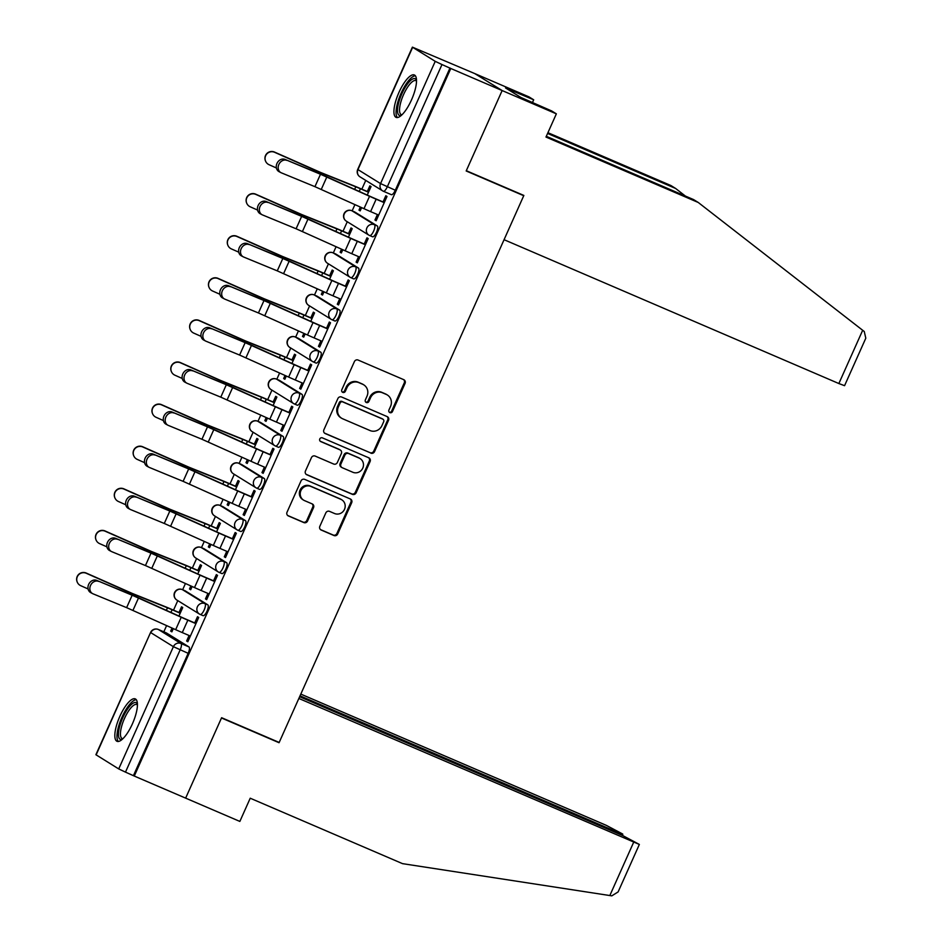 <?xml version="1.0" encoding="UTF-8"?>
<svg xmlns="http://www.w3.org/2000/svg" width="943" height="943" viewBox="0 0 943 943"><rect width="100%" height="100%" fill="white"/><g stroke="black" fill="none" stroke-linecap="round" stroke-linejoin="round"><path stroke-width="1.41" d="M389.872 412.621A2.027 1.933 121.8 0 0 392.477 411.525L405.066 383.388A2.9 2.758 121.8 0 0 403.71 379.652L358.104 360.049A2.9 2.758 121.8 0 0 354.391 361.617L341.802 389.754A2.027 1.933 121.8 0 0 342.745 392.371A2.027 1.933 121.8 0 0 345.35 391.286L346.977 387.644A9.3 8.817 121.8 0 1 358.87 382.646L362.678 384.284A9.3 8.817 121.8 0 1 366.992 396.237L365.365 399.879A2.027 1.933 121.8 0 0 366.308 402.496A2.027 1.933 121.8 0 0 368.913 401.412L370.54 397.769A9.3 8.817 121.8 0 1 382.434 392.771L386.241 394.41A9.3 8.817 121.8 0 1 390.555 406.362L388.929 410.005A2.027 1.933 121.8 0 0 389.872 412.621M389.259 412.197A2.027 1.933 121.8 0 0 391.675 411.03L404.264 382.893A2.9 2.758 121.8 0 0 403.639 379.616M342.132 391.946A2.027 1.933 121.8 0 0 344.549 390.791L346.175 387.149L346.977 387.644M365.695 402.072A2.027 1.933 121.8 0 0 368.112 400.916L369.739 397.274L370.54 397.769M200.305 614.482L202.981 615.626A5.917 1.862 -66.7 0 0 203.051 615.673A5.917 1.862 -66.7 0 0 207.047 611.088A5.917 1.862 -66.7 0 0 207.814 604.828L185.217 590.837A5.917 1.862 -66.7 0 0 185.146 590.789A5.917 1.862 -66.7 0 0 185.064 590.766M219.13 572.377L221.805 573.533A5.917 1.862 -66.7 0 0 221.888 573.568A5.917 1.862 -66.7 0 0 225.872 568.994A5.917 1.862 -66.7 0 0 226.638 562.735L204.053 548.743A5.917 1.862 -66.7 0 0 203.971 548.696A5.917 1.862 -66.7 0 0 203.888 548.673M237.966 530.284L240.642 531.428A5.917 1.862 -66.7 0 0 240.724 531.475A5.917 1.862 -66.7 0 0 244.708 526.901A5.917 1.862 -66.7 0 0 245.475 520.642L222.878 506.639A5.917 1.862 -66.7 0 0 222.807 506.603A5.917 1.862 -66.7 0 0 222.725 506.568M256.791 488.179L259.478 489.334A5.917 1.862 -66.7 0 0 259.549 489.37A5.917 1.862 -66.7 0 0 263.545 484.796A5.917 1.862 -66.7 0 0 264.299 478.537L241.714 464.545A5.917 1.862 -66.7 0 0 241.632 464.498A5.917 1.862 -66.7 0 0 241.549 464.475M275.627 446.086L278.303 447.23A5.917 1.862 -66.7 0 0 278.385 447.277A5.917 1.862 -66.7 0 0 282.37 442.703A5.917 1.862 -66.7 0 0 283.136 436.444L260.551 422.44A5.917 1.862 -66.7 0 0 260.468 422.405A5.917 1.862 -66.7 0 0 260.386 422.37M294.464 403.981L297.139 405.136A5.917 1.862 -66.7 0 0 297.21 405.184A5.917 1.862 -66.7 0 0 301.206 400.598A5.917 1.862 -66.7 0 0 301.96 394.339L279.376 380.347A5.917 1.862 -66.7 0 0 279.305 380.3A5.917 1.862 -66.7 0 0 279.211 380.277M313.288 361.888L315.964 363.043A5.917 1.862 -66.7 0 0 316.046 363.079A5.917 1.862 -66.7 0 0 320.031 358.505A5.917 1.862 -66.7 0 0 320.797 352.246L298.212 338.242A5.917 1.862 -66.7 0 0 298.129 338.207A5.917 1.862 -66.7 0 0 298.047 338.183M332.125 319.795L334.8 320.938A5.917 1.862 -66.7 0 0 334.871 320.985A5.917 1.862 -66.7 0 0 338.867 316.4A5.917 1.862 -66.7 0 0 339.633 310.141L317.037 296.149A5.917 1.862 -66.7 0 0 316.966 296.114A5.917 1.862 -66.7 0 0 316.883 296.078M350.949 277.69L353.625 278.845A5.917 1.862 -66.7 0 0 353.708 278.88A5.917 1.862 -66.7 0 0 357.692 274.307A5.917 1.862 -66.7 0 0 358.458 268.048L335.873 254.056A5.917 1.862 -66.7 0 0 335.791 254.009A5.917 1.862 -66.7 0 0 335.708 253.985M369.786 235.597L372.461 236.74A5.917 1.862 -66.7 0 0 372.544 236.787A5.917 1.862 -66.7 0 0 376.528 232.214A5.917 1.862 -66.7 0 0 377.294 225.955L354.698 211.951A5.917 1.862 -66.7 0 0 354.627 211.916A5.917 1.862 -66.7 0 0 354.544 211.88M411.443 100.029A23.08 7.249 -66.7 0 0 414.331 74.969A23.08 7.249 -66.7 0 0 398.995 92.32A23.08 7.249 -66.7 0 0 396.107 117.38A23.08 7.249 -66.7 0 0 411.443 100.029M132.362 723.953A23.08 7.249 -66.7 0 0 135.238 698.881A23.08 7.249 -66.7 0 0 119.902 716.232A23.08 7.249 -66.7 0 0 117.015 741.304A23.08 7.249 -66.7 0 0 132.362 723.953M319.842 526.3A2.9 2.758 121.8 0 0 321.186 530.037L333.987 535.53A2.9 2.758 121.8 0 0 337.7 533.974L351.68 502.713A2.9 2.758 121.8 0 0 350.336 498.977L304.73 479.386A2.9 2.758 121.8 0 0 301.006 480.942L287.026 512.202A2.9 2.758 121.8 0 0 288.381 515.939L303.835 522.575A2.9 2.758 121.8 0 0 307.548 521.019L313.536 507.64A2.9 2.758 121.8 0 0 312.192 503.904L304.518 500.615A7.768 7.367 121.8 0 1 301.159 490.124A7.768 7.367 121.8 0 1 310.86 486.435L340.883 499.342A7.768 7.367 121.8 0 1 344.254 509.833A7.768 7.367 121.8 0 1 334.541 513.511L329.543 511.365A2.9 2.758 121.8 0 0 325.818 512.921L319.842 526.3M546.315 136.311L693.565 199.574L698.268 202.486L545.973 137.053L556.358 113.844L551.655 110.932L520.949 97.494L505.542 87.947L533.691 99.805L528.988 96.881L474.777 73.589L502.147 90.552L466.184 170.978L523.742 195.708L279.175 742.447L221.617 717.717L185.641 798.132L134.271 776.054L450.789 68.485L441.984 64.548L387.302 186.797A5.917 1.862 113.3 0 1 383.365 191.252A5.917 1.862 113.3 0 1 383.294 191.205A5.917 5.611 121.8 0 1 382.587 190.84A5.917 5.917 0 0 0 383.365 191.252L391.369 194.682A5.917 1.862 113.3 0 1 391.298 194.647L383.447 191.276M412.633 47.35L357.951 169.599L380.548 183.59L435.23 61.342L412.397 47.15L474.777 73.589L502.147 90.552L450.789 68.485M370.835 453.159A2.9 2.758 121.8 0 0 374.548 451.591L388.54 420.342A2.9 2.758 121.8 0 0 387.184 416.606L341.578 397.003A2.9 2.758 121.8 0 0 337.865 398.571L323.873 429.819A2.9 2.758 121.8 0 0 325.229 433.556L370.033 452.664A2.9 2.758 121.8 0 0 373.758 451.096L387.738 419.847A2.9 2.758 121.8 0 0 387.101 416.57M370.104 461.528L356.124 492.788A2.9 2.758 121.8 0 1 352.411 494.344L306.805 474.753A2.9 2.758 121.8 0 1 305.449 471.017L311.438 457.638A2.9 2.758 121.8 0 1 315.151 456.07L333.657 464.027A2.9 2.758 121.8 0 0 337.37 462.459L341.342 453.583A2.9 2.758 121.8 0 0 339.987 449.846L320.738 441.572A2.027 1.933 121.8 0 1 319.854 438.825A2.027 1.933 121.8 0 1 322.388 437.87L368.76 457.791A2.9 2.758 121.8 0 1 370.104 461.528L369.314 461.033L355.334 492.293L356.124 492.788M166.227 632.859A5.917 1.862 113.3 0 1 166.31 632.894A5.917 1.862 113.3 0 1 166.392 632.93L188.977 646.933L180.973 643.491A5.917 1.862 113.3 0 1 180.16 649.88L125.478 772.128L118.712 768.922L95.891 754.718L150.574 632.482L96.127 754.919M365.754 180.408L361.841 189.166M354.933 204.607L352.14 210.843M347.272 221.735L343.004 231.271M336.097 246.701L333.303 252.948M328.435 263.84L324.18 273.364M317.272 288.806L314.479 295.041M309.599 305.933L305.343 315.457M298.436 330.899L295.642 337.134M290.774 348.038L286.507 357.562M279.611 372.992L276.818 379.239M271.938 390.131L267.682 399.655M260.775 415.097L257.981 421.332M253.113 432.236L248.846 441.76M241.938 457.19L239.157 463.437M234.277 474.329L230.021 483.853M223.114 499.295L220.32 505.531M215.452 516.422L211.185 525.946M204.277 541.388L201.484 547.624M196.615 558.527L192.348 568.051M185.453 583.493L182.659 589.729M177.779 600.62L173.524 610.145M166.616 625.586L163.823 631.822M134.271 776.054L125.478 772.128M435.23 61.342L441.984 64.548M360.356 207.059L358.988 210.124L360.273 210.678M358.988 210.124L360.179 210.867L361.629 207.625M377.4 214.532L374.949 220.014L376.233 220.568M374.949 220.014L376.151 220.756L387.007 196.474L385.817 195.731L383.035 201.955M358.576 256.626L356.112 262.119L357.314 262.861L368.183 238.567L366.98 237.825L364.198 244.048M348.427 237.153L352.211 228.677L351.02 227.935L348.474 233.616M341.531 249.152L340.152 252.229L341.437 252.771M340.152 252.229L341.354 252.972L342.804 249.73M356.112 262.119L357.397 262.673M339.739 298.731L337.288 304.212L338.478 304.954L349.346 280.672L348.156 279.93L345.374 286.142M329.59 279.258L333.386 270.782L332.184 270.04L329.649 275.71M322.695 291.246L321.327 294.322L322.6 294.876M321.327 294.322L322.518 295.065L323.968 291.823M337.288 304.212L338.572 304.766M320.915 340.824L318.451 346.317L319.653 347.059L330.521 322.765L329.319 322.023L326.537 328.247M310.766 321.351L314.549 312.876L313.359 312.133L310.813 317.815M303.87 333.351L302.491 336.415L303.776 336.969M302.491 336.415L303.693 337.158L305.143 333.928M318.451 346.317L319.736 346.859M302.078 382.917L299.626 388.41L300.817 389.153L311.685 364.87L310.483 364.128L307.701 370.34M291.929 363.456L295.725 354.969L294.522 354.226L291.988 359.908M285.034 375.444L283.654 378.52L284.939 379.074M283.654 378.52L284.857 379.263L286.307 376.021M299.626 388.41L300.911 388.964M283.242 425.022L280.79 430.515L281.992 431.246L292.849 406.963L291.658 406.221L288.876 412.445M273.093 405.549L276.888 397.074L275.698 396.331L273.152 402.013M266.197 417.549L264.83 420.613L266.115 421.167M264.83 420.613L266.02 421.356L267.47 418.114M280.79 430.515L282.075 431.057M264.417 467.115L261.965 472.608L263.156 473.351L274.024 449.057L272.822 448.314L270.04 454.538M254.268 447.642L258.064 439.167L256.861 438.424L254.315 444.106M247.372 459.642L245.993 462.718L247.278 463.261M245.993 462.718L247.196 463.461L248.646 460.219M261.965 472.608L263.238 473.162M245.581 509.22L243.129 514.701L244.331 515.444L255.188 491.162L253.997 490.419L251.215 496.643M235.432 489.747L239.227 481.272L238.025 480.529L235.491 486.211M228.536 501.747L227.169 504.811L228.454 505.365M227.169 504.811L228.359 505.554L229.809 502.313M243.129 514.701L244.414 515.255M226.756 551.313L224.293 556.806L225.495 557.549L236.363 533.255L235.161 532.512L232.379 538.736M216.607 531.84L220.391 523.365L219.2 522.622L216.654 528.304M209.711 543.84L208.332 546.916L209.617 547.459M208.332 546.916L209.535 547.659L210.984 544.417M224.293 556.806L225.577 557.36M207.92 593.418L205.468 598.899L206.658 599.642L217.527 575.36L216.336 574.617L213.554 580.829M197.771 573.945L201.566 565.458L200.364 564.727L197.83 570.397M190.875 585.933L189.508 589.01L190.781 589.564M189.508 589.01L190.698 589.752L192.148 586.511M205.468 598.899L206.753 599.453M189.095 635.511L186.631 641.004L187.834 641.747L198.702 617.453L197.5 616.71L194.718 622.934M178.946 616.038L182.73 607.563L181.539 606.82L178.993 612.502M523.742 195.708L522.045 194.659M367.251 195.06L371.047 186.584L369.845 185.842L367.31 191.523M172.05 628.038L170.671 631.103L171.956 631.657M170.671 631.103L171.874 631.845L173.323 628.616M186.631 641.004L187.916 641.546M133.47 775.57L188.164 653.322A5.917 1.862 -66.7 0 0 188.977 646.933M449.988 67.99L395.306 190.238A5.917 1.862 113.3 0 1 391.369 194.682M387.349 394.976L386.547 394.48A9.3 8.817 121.8 0 0 385.439 393.915L386.241 394.41M369.739 397.274A9.3 8.817 121.8 0 1 381.644 392.276L385.439 393.915M363.786 384.85L362.984 384.355A9.3 8.817 121.8 0 0 361.876 383.789L362.678 384.284M346.175 387.149A9.3 8.817 121.8 0 1 358.081 382.151L361.876 383.789M324.51 433.096L370.033 452.664M383.683 421.721A2.027 1.933 121.8 0 0 382.74 419.116L342.71 401.907A2.027 1.933 121.8 0 0 340.105 403.003L338.384 406.846A9.3 8.817 121.8 0 0 342.698 418.798L370.069 430.562A9.3 8.817 121.8 0 0 381.962 425.564L383.683 421.721M382.976 419.234L382.186 418.739A2.027 1.933 121.8 0 0 381.939 418.621L382.74 419.116M341.602 418.232L340.8 417.737A9.3 8.817 121.8 0 1 337.582 406.35L339.303 402.508A2.027 1.933 121.8 0 1 341.908 401.412L381.939 418.621M306.086 474.294L351.609 493.849A2.9 2.758 121.8 0 0 355.334 492.293M340.34 450.035L339.539 449.54A2.9 2.758 121.8 0 0 339.197 449.351L320.149 441.171M352.847 472.266A7.768 7.367 121.8 0 0 360.108 458.581A7.768 7.367 121.8 0 0 359.189 458.098L348.604 453.548A2.9 2.758 121.8 0 0 344.89 455.115L340.918 463.98A2.9 2.758 121.8 0 0 342.262 467.728L352.847 472.266M360.108 458.581L359.307 458.086A7.768 7.367 121.8 0 0 358.387 457.603L359.189 458.098M341.92 467.539L341.118 467.044A2.9 2.758 121.8 0 1 340.117 463.496L344.089 454.62A2.9 2.758 121.8 0 1 347.802 453.053L358.387 457.603M369.314 461.033A2.9 2.758 121.8 0 0 368.678 457.756M341.814 499.825L341.012 499.33A7.768 7.367 121.8 0 0 340.093 498.847L340.883 499.342M303.599 500.132L302.797 499.637A7.768 7.367 121.8 0 1 310.058 485.94L340.093 498.847M287.662 515.479L303.033 522.08A2.9 2.758 121.8 0 0 306.758 520.524L312.734 507.145A2.9 2.758 121.8 0 0 312.109 503.868M320.467 529.577L333.185 535.035A2.9 2.758 121.8 0 0 336.899 533.479L350.89 502.218A2.9 2.758 121.8 0 0 350.254 498.941M265.62 161.253L265.513 161.017A6.801 6.79 -23.8 0 1 274.519 152.071L274.625 152.306A6.801 6.79 156.2 0 0 265.62 161.253A6.801 6.79 156.2 0 0 269.073 164.719L276.405 167.984M368.513 192.231L360.426 188.765A14.793 0.66 24.1 0 0 355.794 186.82L322.789 173.571A14.793 0.66 -155.9 0 1 314.549 170.058L274.625 152.306M368.595 192.066L359.389 188.117A18.648 0.837 24.1 0 0 353.542 185.677L320.537 172.416L274.519 152.071M286.861 160.404A6.801 5.646 117.9 0 0 278.975 164.212A6.801 5.646 117.9 0 0 280.896 172.628A6.801 5.646 117.9 0 0 281.309 172.817L314.938 186.667L320.49 174.255L284.963 159.402A6.801 5.646 -62.1 0 0 277.077 163.21A6.801 5.646 -62.1 0 0 278.998 171.626A6.801 5.646 -62.1 0 0 279.411 171.815M384.308 202.497L375.114 198.549A14.793 0.66 -155.9 0 1 369.868 196.238L327.15 176.954A14.793 0.66 24.1 0 0 318.593 173.253L284.963 159.402M384.237 202.662L376.151 199.197A18.648 0.837 -155.9 0 1 369.538 196.274L320.49 174.255M378.685 215.075L370.599 211.609A18.648 0.837 -155.9 0 1 363.986 208.686L314.938 186.667M246.783 203.346L246.677 203.11A6.801 6.79 -23.8 0 1 255.683 194.164L255.789 194.399A6.801 6.79 156.2 0 0 246.783 203.346A6.801 6.79 156.2 0 0 250.237 206.812L257.569 210.077M349.688 234.335L341.602 230.858A14.793 0.66 24.1 0 0 336.957 228.925L303.952 215.664A14.793 0.66 -155.9 0 1 295.725 212.151L255.789 194.399M349.759 234.17L340.564 230.21A18.648 0.837 24.1 0 0 334.718 227.77L301.713 214.521L255.683 194.164M227.947 245.451L227.852 245.215A6.801 6.79 -23.8 0 1 236.858 236.269L236.952 236.504A6.801 6.79 156.2 0 0 227.947 245.451A6.801 6.79 156.2 0 0 231.4 248.917L238.744 252.17M330.852 276.429L322.765 272.951A14.793 0.66 24.1 0 0 318.121 271.018L285.128 257.757A14.793 0.66 -155.9 0 1 276.888 254.256L236.952 236.504M330.934 276.264L321.728 272.315A18.648 0.837 24.1 0 0 315.881 269.875L282.876 256.614L236.858 236.269M862.68 330.274L864.26 331.5L865.804 338.207L844.563 385.687L838.857 383.542L862.68 330.274L698.268 202.486M556.358 113.844L502.147 90.552L466.302 170.707L523.86 195.437L504.069 239.699L838.857 383.542M532.406 102.657L533.691 99.805M547.93 132.692L670.897 185.523L675.601 188.447L547.588 133.446M685.42 196.073L675.601 188.447M512.768 92.426L513.287 91.271M639.354 844.445L618.113 891.925L611.807 895.85L402.52 863.647L250.225 798.214L239.852 821.424L185.641 798.132L221.487 717.977L279.057 742.719L298.848 698.457L639.354 844.445L622.781 835.581L299.626 696.724M616.71 832.964L617.123 832.068L622.474 833.907L606.266 825.337L300.805 694.095M617.123 832.068L300.027 695.828M279.057 742.719L277.36 741.67M401.4 115.352A19.98 6.271 113.3 0 1 399.137 115.282A19.98 6.271 113.3 0 1 401.895 93.722A19.98 6.271 113.3 0 1 415.439 78.847A19.98 6.271 113.3 0 1 416.5 80.214M416.511 81.063A18.495 5.811 -66.7 0 0 416.122 80.756A18.495 5.811 -66.7 0 0 415.875 80.627A18.495 5.811 -66.7 0 0 403.415 94.925A18.495 5.811 -66.7 0 0 401.034 114.48A18.495 5.811 -66.7 0 0 401.282 114.61A18.495 5.811 -66.7 0 0 402.024 114.763M415.368 75.805A22.938 7.202 -66.7 0 0 400.669 94.217A22.938 7.202 -66.7 0 0 397.427 117.557M122.307 739.265A19.98 6.271 113.3 0 1 120.044 739.194A19.98 6.271 113.3 0 1 122.814 717.635A19.98 6.271 113.3 0 1 136.346 702.759A19.98 6.271 113.3 0 1 137.407 704.126M137.419 704.975A18.495 5.811 -66.7 0 0 137.03 704.669A18.495 5.811 -66.7 0 0 136.782 704.539A18.495 5.811 -66.7 0 0 124.323 718.837A18.495 5.811 -66.7 0 0 121.942 738.404A18.495 5.811 -66.7 0 0 122.189 738.522A18.495 5.811 -66.7 0 0 122.932 738.675M136.275 699.718A22.938 7.202 -66.7 0 0 121.576 718.13A22.938 7.202 -66.7 0 0 118.335 741.469M268.036 202.509A6.801 5.646 117.9 0 0 260.138 206.317A6.801 5.646 117.9 0 0 262.071 214.733A6.801 5.646 117.9 0 0 262.484 214.921L296.102 228.772L301.654 216.36L266.138 201.507A6.801 5.646 -62.1 0 0 258.241 205.303A6.801 5.646 -62.1 0 0 260.174 213.719A6.801 5.646 -62.1 0 0 260.586 213.92M365.483 244.602L356.289 240.642A14.793 0.66 -155.9 0 1 351.032 238.331L308.314 219.059A14.793 0.66 24.1 0 0 299.756 215.346L266.138 201.507M365.412 244.767L357.326 241.29A18.648 0.837 -155.9 0 1 350.702 238.379L301.654 216.36M359.861 257.18L351.763 253.702A18.648 0.837 -155.9 0 1 345.15 250.791L296.102 228.772M249.2 244.602A6.801 5.646 117.9 0 0 241.314 248.41A6.801 5.646 117.9 0 0 243.235 256.826A6.801 5.646 117.9 0 0 243.648 257.015L277.266 270.865L282.829 258.453L247.302 243.6A6.801 5.646 -62.1 0 0 239.416 247.408A6.801 5.646 -62.1 0 0 241.337 255.824A6.801 5.646 -62.1 0 0 241.75 256.013M346.647 286.696L337.453 282.747A14.793 0.66 -155.9 0 1 332.195 280.436L289.477 261.152A14.793 0.66 24.1 0 0 280.931 257.451L247.302 243.6M346.576 286.861L338.49 283.383A18.648 0.837 -155.9 0 1 331.877 280.472L282.829 258.453M341.024 299.273L332.938 295.807A18.648 0.837 -155.9 0 1 326.325 292.884L277.266 270.865M209.122 287.544L209.016 287.309A6.801 6.79 -23.8 0 1 218.022 278.362L218.128 278.598A6.801 6.79 156.2 0 0 209.122 287.544A6.801 6.79 156.2 0 0 212.576 291.01L219.908 294.275M312.027 318.534L303.941 315.056A14.793 0.66 24.1 0 0 299.296 313.123L266.291 299.862A14.793 0.66 -155.9 0 1 258.052 296.35L218.128 278.598M312.098 318.369L302.903 314.408A18.648 0.837 24.1 0 0 297.045 311.968L264.052 298.719L218.022 278.362M190.286 329.649L190.191 329.413A6.801 6.79 -23.8 0 1 199.197 320.455L199.291 320.691A6.801 6.79 156.2 0 0 190.286 329.649A6.801 6.79 156.2 0 0 193.739 333.103L201.083 336.368M293.19 360.627L285.104 357.149A14.793 0.66 24.1 0 0 280.46 355.216L247.455 341.955A14.793 0.66 -155.9 0 1 239.227 338.454L199.291 320.691M293.261 360.462L284.067 356.513A18.648 0.837 24.1 0 0 278.22 354.073L245.215 340.812L199.197 320.455M171.461 371.742L171.355 371.507A6.801 6.79 -23.8 0 1 180.361 362.56L180.467 362.796A6.801 6.79 156.2 0 0 171.461 371.742A6.801 6.79 156.2 0 0 174.915 375.208L182.247 378.473M274.366 402.72L266.268 399.254A14.793 0.66 24.1 0 0 261.635 397.309L228.63 384.06A14.793 0.66 -155.9 0 1 220.391 380.548L180.467 362.796M274.437 402.555L265.231 398.606A18.648 0.837 24.1 0 0 259.384 396.166L220.285 380.312L180.361 362.56M230.375 286.707A6.801 5.646 117.9 0 0 222.477 290.503A6.801 5.646 117.9 0 0 224.41 298.919A6.801 5.646 117.9 0 0 224.811 299.12L258.441 312.958L263.993 300.546L228.477 285.694A6.801 5.646 -62.1 0 0 220.579 289.501A6.801 5.646 -62.1 0 0 222.513 297.917A6.801 5.646 -62.1 0 0 222.925 298.106M327.822 328.801L318.616 324.84A14.793 0.66 -155.9 0 1 313.371 322.53L270.653 303.257A14.793 0.66 24.1 0 0 262.095 299.544L228.477 285.694M327.74 328.966L319.653 325.488A18.648 0.837 -155.9 0 1 313.041 322.565L263.993 300.546M322.188 341.378L314.102 337.9A18.648 0.837 -155.9 0 1 307.489 334.989L258.441 312.958M211.538 328.801A6.801 5.646 117.9 0 0 203.641 332.608A6.801 5.646 117.9 0 0 205.574 341.024A6.801 5.646 117.9 0 0 205.987 341.213L239.605 355.063L245.156 342.651L209.641 327.799A6.801 5.646 -62.1 0 0 201.755 331.606A6.801 5.646 -62.1 0 0 203.676 340.022A6.801 5.646 -62.1 0 0 204.089 340.211M308.986 370.894L299.791 366.945A14.793 0.66 -155.9 0 1 294.534 364.623L251.816 345.35A14.793 0.66 24.1 0 0 243.27 341.649L209.641 327.799M308.915 371.059L300.829 367.581A18.648 0.837 -155.9 0 1 294.204 364.67L245.156 342.651M303.363 383.471L295.277 379.994A18.648 0.837 -155.9 0 1 288.652 377.082L239.605 355.063M192.702 370.894A6.801 5.646 117.9 0 0 184.816 374.701A6.801 5.646 117.9 0 0 186.738 383.117A6.801 5.646 117.9 0 0 187.15 383.318L220.78 397.156L226.332 384.744L190.804 369.892A6.801 5.646 -62.1 0 0 182.918 373.699A6.801 5.646 -62.1 0 0 184.852 382.115A6.801 5.646 -62.1 0 0 185.252 382.304M290.161 412.987L280.955 409.038A14.793 0.66 -155.9 0 1 275.71 406.728L232.992 387.443A14.793 0.66 24.1 0 0 224.434 383.742L190.804 369.892M290.079 413.152L281.992 409.686A18.648 0.837 -155.9 0 1 275.38 406.763L226.332 384.744M284.527 425.576L276.44 422.099A18.648 0.837 -155.9 0 1 269.828 419.175L220.78 397.156M152.625 413.836L152.518 413.612A6.801 6.79 -23.8 0 1 161.524 404.653L161.63 404.889A6.801 6.79 156.2 0 0 152.625 413.836A6.801 6.79 156.2 0 0 156.078 417.301L163.422 420.566M255.529 444.825L247.443 441.348A14.793 0.66 24.1 0 0 242.799 439.414L209.794 426.153A14.793 0.66 -155.9 0 1 201.566 422.653L161.63 404.889M255.6 444.66L246.406 440.711A18.648 0.837 24.1 0 0 240.559 438.271L207.554 425.01L161.524 404.653M173.877 412.999A6.801 5.646 117.9 0 0 165.98 416.806A6.801 5.646 117.9 0 0 167.913 425.222A6.801 5.646 117.9 0 0 168.326 425.411L201.943 439.261L207.495 426.849L171.98 411.997A6.801 5.646 -62.1 0 0 164.082 415.792A6.801 5.646 -62.1 0 0 166.015 424.209A6.801 5.646 -62.1 0 0 166.428 424.409M271.325 455.092L262.13 451.143A14.793 0.66 -155.9 0 1 256.873 448.821L214.155 429.548A14.793 0.66 24.1 0 0 205.598 425.835L171.98 411.997M271.254 455.257L263.168 451.78A18.648 0.837 -155.9 0 1 256.543 448.868L207.495 426.849M265.702 467.669L257.616 464.192A18.648 0.837 -155.9 0 1 250.991 461.28L201.943 439.261M133.8 455.94L133.694 455.705A6.801 6.79 -23.8 0 1 142.699 446.758L142.806 446.994A6.801 6.79 156.2 0 0 133.8 455.94A6.801 6.79 156.2 0 0 137.254 459.406L144.585 462.671M236.693 486.918L228.607 483.453A14.793 0.66 24.1 0 0 223.974 481.508L190.969 468.258A14.793 0.66 -155.9 0 1 182.73 464.746L142.806 446.994M236.776 486.753L227.569 482.804A18.648 0.837 24.1 0 0 221.723 480.364L188.718 467.103L142.699 446.758M155.041 455.092A6.801 5.646 117.9 0 0 147.155 458.899A6.801 5.646 117.9 0 0 149.077 467.315A6.801 5.646 117.9 0 0 149.489 467.504L183.119 481.354L188.671 468.942L153.143 454.09A6.801 5.646 -62.1 0 0 145.257 457.897A6.801 5.646 -62.1 0 0 147.179 466.314A6.801 5.646 -62.1 0 0 147.591 466.502M252.488 497.185L243.294 493.236A14.793 0.66 -155.9 0 1 238.049 490.926L195.331 471.641A14.793 0.66 24.1 0 0 186.773 467.94L153.143 454.09M252.418 497.35L244.331 493.884A18.648 0.837 -155.9 0 1 237.719 490.961L188.671 468.942M246.866 509.762L238.779 506.297A18.648 0.837 -155.9 0 1 232.167 503.373L183.119 481.354M114.963 498.034L114.857 497.798A6.801 6.79 -23.8 0 1 123.863 488.851L123.969 489.087A6.801 6.79 156.2 0 0 114.963 498.034A6.801 6.79 156.2 0 0 118.417 501.499L125.749 504.764M217.868 529.023L209.782 525.546A14.793 0.66 24.1 0 0 205.138 523.613L172.133 510.352A14.793 0.66 -155.9 0 1 163.905 506.839L123.969 489.087M217.939 528.858L208.745 524.897A18.648 0.837 24.1 0 0 202.898 522.457L169.893 509.208L123.863 488.851M136.216 497.197A6.801 5.646 117.9 0 0 128.319 501.004A6.801 5.646 117.9 0 0 130.252 509.42A6.801 5.646 117.9 0 0 130.664 509.609L164.282 523.459L169.834 511.047L134.319 496.183A6.801 5.646 -62.1 0 0 126.421 499.99A6.801 5.646 -62.1 0 0 128.354 508.407A6.801 5.646 -62.1 0 0 128.767 508.607M233.664 539.29L224.458 535.329A14.793 0.66 -155.9 0 1 219.212 533.019L176.494 513.746A14.793 0.66 24.1 0 0 167.937 510.033L134.319 496.183M233.593 539.455L225.507 535.978A18.648 0.837 -155.9 0 1 218.882 533.066L169.834 511.047M228.041 551.867L219.943 548.39A18.648 0.837 -155.9 0 1 213.33 545.478L164.282 523.459M96.127 540.139L96.033 539.903A6.801 6.79 -23.8 0 1 105.038 530.956L105.133 531.192A6.801 6.79 156.2 0 0 96.127 540.139A6.801 6.79 156.2 0 0 99.581 543.604L106.924 546.857M199.032 571.116L190.946 567.639A14.793 0.66 24.1 0 0 186.301 565.706L153.308 552.445A14.793 0.66 -155.9 0 1 145.069 548.944L105.133 531.192M199.114 570.951L189.908 567.002A18.648 0.837 24.1 0 0 184.062 564.562L151.057 551.301L105.038 530.956M117.38 539.29A6.801 5.646 117.9 0 0 109.494 543.097A6.801 5.646 117.9 0 0 111.415 551.514A6.801 5.646 117.9 0 0 111.828 551.702L145.446 565.552L151.01 553.14L115.482 538.288A6.801 5.646 -62.1 0 0 107.596 542.095A6.801 5.646 -62.1 0 0 109.518 550.512A6.801 5.646 -62.1 0 0 109.93 550.7M214.827 581.383L205.633 577.434A14.793 0.66 -155.9 0 1 200.376 575.124L157.658 555.84A14.793 0.66 24.1 0 0 149.112 552.138L115.482 538.288M214.756 581.548L206.67 578.071A18.648 0.837 -155.9 0 1 200.057 575.159L151.01 553.14M209.205 593.96L201.118 590.495A18.648 0.837 -155.9 0 1 194.506 587.572L145.446 565.552M77.302 582.232L77.196 581.996A6.801 6.79 -23.8 0 1 86.202 573.049L86.308 573.285A6.801 6.79 156.2 0 0 77.302 582.232A6.801 6.79 156.2 0 0 80.756 585.697L88.088 588.962M180.207 613.221L172.121 609.744A14.793 0.66 24.1 0 0 167.477 607.811L134.472 594.55A14.793 0.66 -155.9 0 1 126.232 591.037L86.308 573.285M180.278 613.056L171.084 609.095A18.648 0.837 24.1 0 0 165.225 606.655L132.232 593.406L86.202 573.049M98.555 581.395A6.801 5.646 117.9 0 0 90.658 585.19A6.801 5.646 117.9 0 0 92.591 593.607A6.801 5.646 117.9 0 0 92.992 593.807L126.621 607.646L132.173 595.233L96.657 580.381A6.801 5.646 -62.1 0 0 88.76 584.188A6.801 5.646 -62.1 0 0 90.693 592.605A6.801 5.646 -62.1 0 0 91.106 592.793M196.003 623.488L186.797 619.527A14.793 0.66 -155.9 0 1 181.551 617.217L138.833 597.945A14.793 0.66 24.1 0 0 130.275 594.231L96.657 580.381M195.92 623.653L187.834 620.176A18.648 0.837 -155.9 0 1 181.221 617.252L132.173 595.233M190.368 636.065L182.282 632.588A18.648 0.837 -155.9 0 1 175.669 629.676L126.621 607.646M391.675 411.03L392.477 411.525M344.549 390.791L345.35 391.286M368.112 400.916L368.913 401.412M182.199 589.54A5.917 1.862 113.3 0 1 182.305 589.575A5.917 1.862 113.3 0 1 182.376 589.611L204.973 603.614A5.917 1.862 113.3 0 1 204.207 609.873A5.917 1.862 113.3 0 1 200.222 614.447A5.917 1.862 113.3 0 1 200.14 614.412A5.917 5.611 -58.2 0 1 197.393 606.797A5.917 5.611 -58.2 0 1 204.973 603.614L207.814 604.828M185.217 590.837L182.376 589.611A5.917 5.611 121.8 0 0 174.809 592.793A5.917 5.611 -58.2 0 0 176.848 600.043L199.433 614.046A5.917 5.917 0 0 0 200.222 614.447L203.051 615.673M203.971 548.696L201.13 547.482A5.917 1.862 113.3 0 1 201.213 547.518L223.797 561.521A5.917 1.862 113.3 0 1 223.043 567.769A5.917 1.862 113.3 0 1 219.047 572.354A5.917 1.862 113.3 0 1 218.976 572.307A5.917 5.611 -58.2 0 1 216.218 564.692A5.917 5.611 -58.2 0 1 223.797 561.521L226.638 562.735M204.053 548.743L201.213 547.518A5.917 5.611 121.8 0 0 193.633 550.7A5.917 5.611 -58.2 0 0 195.684 557.95L218.269 571.941A5.917 5.917 0 0 0 219.047 572.354L221.888 573.568M222.807 506.603L219.967 505.377A5.917 1.862 113.3 0 1 220.049 505.424L242.634 519.416A5.917 1.862 113.3 0 1 241.868 525.675A5.917 1.862 113.3 0 1 237.884 530.249A5.917 1.862 113.3 0 1 237.801 530.214A5.917 5.611 -58.2 0 1 235.055 522.599A5.917 5.611 -58.2 0 1 242.634 519.416L245.475 520.642M222.878 506.639L220.049 505.424A5.917 5.611 121.8 0 0 212.47 508.595A5.917 5.611 -58.2 0 0 214.509 515.845L237.094 529.848A5.917 5.917 0 0 0 237.884 530.249L240.724 531.475M238.697 463.249A5.917 1.862 113.3 0 1 238.803 463.284A5.917 1.862 113.3 0 1 238.874 463.319L261.459 477.323A5.917 1.862 113.3 0 1 260.704 483.582A5.917 1.862 113.3 0 1 256.708 488.156A5.917 1.862 113.3 0 1 256.637 488.109A5.917 5.611 -58.2 0 1 253.891 480.494A5.917 5.611 -58.2 0 1 261.459 477.323L264.299 478.537M241.714 464.545L238.874 463.319A5.917 5.611 121.8 0 0 231.294 466.502A5.917 5.611 -58.2 0 0 233.345 473.751L255.93 487.743A5.917 5.917 0 0 0 256.708 488.156L259.549 489.37M260.468 422.405L257.628 421.179A5.917 1.862 113.3 0 1 257.71 421.226L280.295 435.218A5.917 1.862 113.3 0 1 279.529 441.477A5.917 1.862 113.3 0 1 275.545 446.051A5.917 1.862 113.3 0 1 275.462 446.015A5.917 5.611 -58.2 0 1 272.716 438.401A5.917 5.611 -58.2 0 1 280.295 435.218L283.136 436.444M260.551 422.44L257.71 421.226A5.917 5.611 121.8 0 0 250.131 424.397A5.917 5.611 -58.2 0 0 252.17 431.646L274.767 445.65A5.917 5.917 0 0 0 275.545 446.051L278.385 447.277M276.358 379.051A5.917 1.862 113.3 0 1 276.464 379.086A5.917 1.862 113.3 0 1 276.535 379.121L299.12 393.125A5.917 1.862 113.3 0 1 298.365 399.384A5.917 1.862 113.3 0 1 294.369 403.958A5.917 1.862 113.3 0 1 294.299 403.922A5.917 5.611 -58.2 0 1 291.552 396.308A5.917 5.611 -58.2 0 1 299.12 393.125L301.96 394.339M279.376 380.347L276.535 379.121A5.917 5.611 121.8 0 0 268.955 382.304A5.917 5.611 -58.2 0 0 271.006 389.553L293.591 403.545A5.917 5.917 0 0 0 294.369 403.958L297.21 405.184M295.183 336.957A5.917 1.862 113.3 0 1 295.289 336.981A5.917 1.862 113.3 0 1 295.371 337.028L317.956 351.02A5.917 1.862 113.3 0 1 317.19 357.279A5.917 1.862 113.3 0 1 313.206 361.864A5.917 1.862 113.3 0 1 313.123 361.817A5.917 5.611 -58.2 0 1 310.377 354.203A5.917 5.611 -58.2 0 1 317.956 351.02L320.797 352.246M298.212 338.242L295.371 337.028A5.917 5.611 121.8 0 0 287.792 340.211A5.917 5.611 -58.2 0 0 289.843 347.46L312.428 361.452A5.917 5.917 0 0 0 313.206 361.864L316.046 363.079M314.019 294.853A5.917 1.862 113.3 0 1 314.125 294.888A5.917 1.862 113.3 0 1 314.196 294.923L336.792 308.927A5.917 1.862 113.3 0 1 336.026 315.186A5.917 1.862 113.3 0 1 332.042 319.76A5.917 1.862 113.3 0 1 331.96 319.724A5.917 5.611 -58.2 0 1 329.213 312.109A5.917 5.611 -58.2 0 1 336.792 308.927L339.633 310.141M317.037 296.149L314.196 294.923A5.917 5.611 121.8 0 0 306.628 298.106A5.917 5.611 -58.2 0 0 308.667 305.355L331.252 319.359A5.917 5.917 0 0 0 332.042 319.76L334.871 320.985M335.791 254.009L332.95 252.795A5.917 1.862 113.3 0 1 333.032 252.83L355.617 266.834A5.917 1.862 113.3 0 1 354.863 273.093A5.917 1.862 113.3 0 1 350.867 277.666A5.917 1.862 113.3 0 1 350.796 277.619A5.917 5.611 -58.2 0 1 348.038 270.004A5.917 5.611 -58.2 0 1 355.617 266.834L358.458 268.048M335.873 254.056L333.032 252.83A5.917 5.611 121.8 0 0 325.453 256.013A5.917 5.611 -58.2 0 0 327.504 263.262L350.089 277.254A5.917 5.917 0 0 0 350.867 277.666L353.708 278.88M354.627 211.916L351.786 210.69A5.917 1.862 113.3 0 1 351.869 210.737L374.454 224.729A5.917 1.862 113.3 0 1 373.687 230.988A5.917 1.862 113.3 0 1 369.703 235.561A5.917 1.862 113.3 0 1 369.621 235.526A5.917 5.611 -58.2 0 1 366.874 227.911A5.917 5.611 -58.2 0 1 374.454 224.729L377.294 225.955M354.698 211.951L351.869 210.737A5.917 5.611 121.8 0 0 344.289 213.908A5.917 5.611 -58.2 0 0 346.329 221.157L368.913 235.161A5.917 5.917 0 0 0 369.703 235.561L372.544 236.787M166.392 632.93L158.389 629.5L180.973 643.491A5.917 5.611 -58.2 0 0 173.394 646.674L150.809 632.67A5.917 5.611 -58.2 0 1 158.389 629.5A5.917 1.862 113.3 0 0 158.306 629.452A5.917 5.917 0 0 0 150.574 632.482M118.712 768.922L173.394 646.674L188.164 653.322M395.306 190.238L380.548 183.59A5.917 5.611 121.8 0 0 382.587 190.84L360.002 176.848A5.917 5.611 121.8 0 1 357.951 169.599L357.715 169.398A5.917 5.917 0 0 0 360.002 176.848M158.2 629.417A5.917 1.862 113.3 0 1 158.306 629.452L166.31 632.894M381.644 392.276L382.434 392.771M358.081 382.151L358.87 382.646M404.264 382.893L405.066 383.388M324.569 433.155L325.229 433.556M387.738 419.847L388.54 420.342M373.758 451.096L374.548 451.591M341.908 401.412L342.71 401.907M339.303 402.508L340.105 403.003M337.582 406.35L338.384 406.846M351.609 493.849L352.411 494.344M306.145 474.341L306.805 474.753M339.197 449.351L339.987 449.846M347.802 453.053L348.604 453.548M344.089 454.62L344.89 455.115M340.117 463.496L340.918 463.98M310.058 485.94L310.86 486.435M312.734 507.145L313.536 507.64M306.758 520.524L307.548 521.019M303.033 522.08L303.835 522.575M287.721 515.526L288.381 515.939M350.89 502.218L351.68 502.713M336.899 533.479L337.7 533.974M333.185 535.035L333.987 535.53M320.526 529.624L321.186 530.037M360.426 188.765L359.236 191.441M314.549 170.058L313.972 171.355M322.789 173.571L322.235 174.797M355.794 186.82L354.651 189.366M370.599 211.609L376.151 199.197M321.268 189.413L326.82 177.001M363.986 208.686L369.538 196.274M341.602 230.858L340.399 233.534M295.725 212.151L295.147 213.448M303.952 215.664L303.41 216.89M336.957 228.925L335.814 231.471M322.765 272.951L321.575 275.639M276.888 254.256L276.311 255.541M285.128 257.757L284.574 258.983M318.121 271.018L316.989 273.564M609.815 895.579L633.637 842.299M351.763 253.702L357.326 241.29M302.432 231.506L307.984 219.094M345.15 250.791L350.702 238.379M332.938 295.807L338.49 283.383M283.607 273.611L289.159 261.199M326.325 292.884L331.877 280.472M303.941 315.056L302.738 317.732M258.052 296.35L257.474 297.646M266.291 299.862L265.749 301.088M299.296 313.123L298.153 315.669M285.104 357.149L283.902 359.825M239.227 338.454L238.65 339.739M247.455 341.955L246.913 343.181M280.46 355.216L279.328 357.762M266.268 399.254L265.077 401.93M220.391 380.548L219.813 381.844M228.63 384.06L228.076 385.286M261.635 397.309L260.492 399.856M314.102 337.9L319.653 325.488M264.771 315.705L270.323 303.292M307.489 334.989L313.041 322.565M295.277 379.994L300.829 367.581M245.934 357.81L251.486 345.386M288.652 377.082L294.204 364.67M276.44 422.099L281.992 409.686M227.11 399.903L232.662 387.49M269.828 419.175L275.38 406.763M247.443 441.348L246.241 444.023M201.566 422.653L200.989 423.937M209.794 426.153L209.252 427.379M242.799 439.414L241.656 441.961M257.616 464.192L263.168 451.78M208.273 441.996L213.825 429.584M250.991 461.28L256.543 448.868M228.607 483.453L227.416 486.128M182.73 464.746L182.152 466.042M190.969 468.258L190.415 469.473M223.974 481.508L222.831 484.054M238.779 506.297L244.331 493.884M189.449 484.101L195.001 471.689M232.167 503.373L237.719 490.961M209.782 525.546L208.58 528.221M163.905 506.839L163.328 508.136M172.133 510.352L171.591 511.577M205.138 523.613L203.994 526.159M219.943 548.39L225.507 535.978M170.612 526.194L176.164 513.782M213.33 545.478L218.882 533.066M190.946 567.639L189.755 570.326M145.069 548.944L144.491 550.229M153.308 552.445L152.754 553.671M186.301 565.706L185.17 568.252M201.118 590.495L206.67 578.071M151.788 568.299L157.34 555.887M194.506 587.572L200.057 575.159M172.121 609.744L170.919 612.42M126.232 591.037L125.655 592.334M134.472 594.55L133.93 595.776M167.477 607.811L166.333 610.357M182.282 632.588L187.834 620.176M132.951 610.392L138.503 597.98M175.669 629.676L181.221 617.252M185.146 590.789L182.305 589.575A5.917 5.917 0 0 0 174.714 592.275A5.917 5.917 0 0 0 176.848 600.043M241.632 464.498L238.803 463.284A5.917 5.917 0 0 0 231.212 465.983A5.917 5.917 0 0 0 233.345 473.751M279.305 380.3L276.464 379.086A5.917 5.917 0 0 0 268.873 381.785A5.917 5.917 0 0 0 271.006 389.553M298.129 338.207L295.289 336.981A5.917 5.917 0 0 0 287.709 339.692A5.917 5.917 0 0 0 289.843 347.46M316.966 296.114L314.125 294.888A5.917 5.917 0 0 0 306.534 297.587A5.917 5.917 0 0 0 308.667 305.355M351.786 210.69A5.917 5.917 0 0 0 344.195 213.401A5.917 5.917 0 0 0 346.329 221.157M332.95 252.795A5.917 5.917 0 0 0 325.37 255.494A5.917 5.917 0 0 0 327.504 263.262M257.628 421.179A5.917 5.917 0 0 0 250.048 423.89A5.917 5.917 0 0 0 252.17 431.646M219.967 505.377A5.917 5.917 0 0 0 212.375 508.077A5.917 5.917 0 0 0 214.509 515.845M201.13 547.482A5.917 5.917 0 0 0 193.551 550.182A5.917 5.917 0 0 0 195.684 557.95M412.397 47.15L357.715 169.398M280.896 172.628L278.998 171.626M622.828 834.201L622.309 835.368M262.071 214.733L260.174 213.719M243.235 256.826L241.337 255.824M224.41 298.919L222.513 297.917M205.574 341.024L203.676 340.022M186.738 383.117L184.852 382.115M167.913 425.222L166.015 424.209M149.077 467.315L147.179 466.314M130.252 509.42L128.354 508.407M111.415 551.514L109.518 550.512M92.591 593.607L90.693 592.605"/></g></svg>
